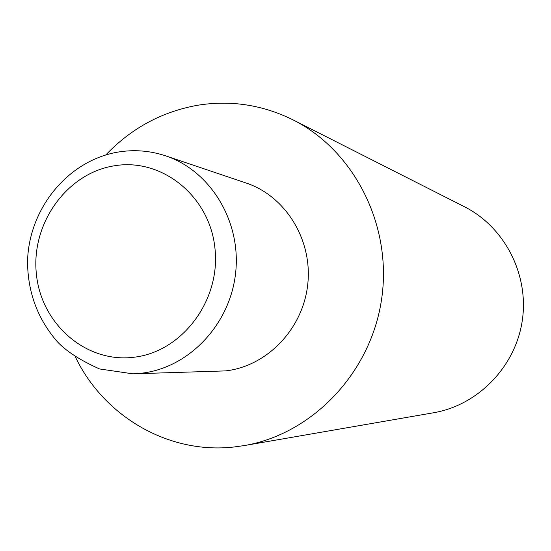 <?xml version="1.0" encoding="UTF-8"?>
<svg xmlns="http://www.w3.org/2000/svg" width="551" height="551" viewBox="0 0 551 551"><rect width="100%" height="100%" fill="white"/><g stroke="black" fill="none" stroke-linecap="round" stroke-linejoin="round"><path stroke-width="0.83" d="M105.813 154.921C131.296 128.245 161.884 111.695 197.568 105.269C230.635 99.924 262.441 104.786 292.987 119.849C354.603 150.747 392.677 226.103 381.533 299.641C370.63 373.22 312.135 434.105 244.176 445.587L233.755 447.026C168.379 454.368 103.981 416.377 75.501 357.179M292.987 119.849L464.403 206.728C504.668 226.991 529.236 274.625 522.258 320.73C515.412 366.863 477.965 405.205 433.527 412.768L244.176 445.587M165.534 155.809L246.159 183.028C285.625 196.115 312.699 239.94 307.747 284.364C303.071 328.823 267.159 366.195 225.696 370.885L132.86 373.84L141.71 373.185C188.972 367.792 230.173 324.449 235.628 272.883C241.393 221.35 210.482 170.7 165.534 155.809C149.665 150.561 133.542 149.369 117.17 152.221C67.064 161.188 28.721 209.311 27.55 261.463C27.702 292.126 37.564 318.802 57.132 341.496C66.037 351.118 80.177 360.271 99.552 368.95L132.86 373.84M133.941 357.241C182.105 351.869 220.889 300.433 214.952 248.281C209.738 196.018 161.849 157.71 114.477 165.775C67.015 173.083 31.118 223.224 36.325 273.454C40.836 323.774 85.839 363.385 133.941 357.241"/></g></svg>
